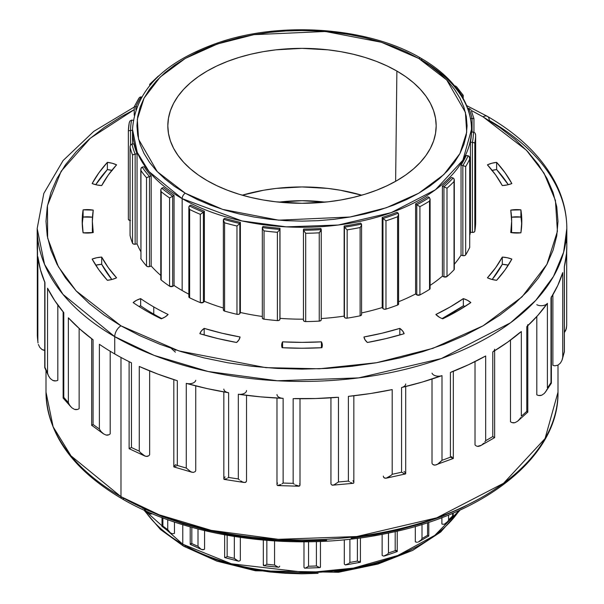 <?xml version="1.0" encoding="UTF-8"?>
<svg xmlns="http://www.w3.org/2000/svg" width="604" height="604" viewBox="0 0 604 604"><rect width="100%" height="100%" fill="white"/><g stroke="black" fill="none" stroke-linecap="round" stroke-linejoin="round"><path stroke-width="0.91" d="M37.539 237.833L37.32 335.635A264.824 152.895 0 0 0 37.848 341.419L37.848 256.73L40.438 269.754L44.945 282.604L44.945 367.292A264.824 152.895 0 0 0 47.542 372.894L47.542 288.199L54.76 300.626L63.797 312.653L63.797 397.341A264.824 152.895 0 0 0 68.358 402.513L68.358 317.817L79.902 329.112L93.069 339.788L93.069 424.476A264.824 152.895 0 0 0 99.388 428.983L99.388 344.295A264.824 152.895 0 0 0 114.737 353.952L114.737 336.654A8.826 5.096 -60 0 1 120.981 325.843L139.6 335.582L159.773 344.22L181.321 351.679L204.031 357.878L227.685 362.762L252.057 366.288L276.911 368.417L302 369.127L327.089 368.417L351.943 366.288L376.315 362.762L399.969 357.878L422.679 351.679L444.227 344.22L464.401 335.582L483.019 325.843L499.893 315.092L514.857 303.442L527.768 291L538.511 277.893L546.975 264.235L553.083 250.162L556.767 235.817L557.998 221.328L556.767 206.84L553.083 192.495L546.975 178.429L538.511 164.771L527.768 151.657L514.857 139.214L499.893 127.565L483.019 116.821L471.346 110.487L483.019 116.821A8.826 5.096 -60 0 1 487.436 116.383A8.826 5.096 120 0 0 483.019 116.821L526.462 150.26L544.038 173.182L555.423 200.43L557.409 231.355L546.907 264.363L522.007 296.896L483.019 325.843L432.887 348.349L376.534 362.725L319.357 368.787L265.798 367.647L178.905 350.924L120.981 325.843A8.826 5.096 120 0 0 114.737 336.654L154.201 355.409L208.123 371.505L277.462 380.777L358.64 377.893L441.365 358.549L510.523 322.793L535.733 300.422L553.453 276.511L563.63 252.208L566.824 228.538A264.824 152.895 180 0 1 403.344 369.791A264.824 152.895 180 0 1 114.737 336.654L114.737 353.952A264.824 152.895 0 0 0 131.468 362.815L131.468 447.504A264.824 152.895 0 0 0 139.275 451.15L139.275 366.462A264.824 152.895 0 0 0 177.319 380.724L177.319 465.42A264.824 152.895 0 0 0 186.266 468.047L186.266 383.359A264.824 152.895 0 0 0 228.622 392.743L228.622 477.432A264.824 152.895 0 0 0 238.323 478.934L238.323 394.246A264.824 152.895 0 0 0 283.125 398.346L283.125 483.034A264.824 152.895 0 0 0 293.159 483.336L293.159 398.648A264.824 152.895 0 0 0 338.459 397.273L338.459 481.969A264.824 152.895 0 0 0 348.38 481.056L348.38 396.367A264.824 152.895 0 0 0 392.2 389.588L392.2 474.283A264.824 152.895 0 0 0 401.577 472.2L401.577 387.511A264.824 152.895 0 0 0 442 375.62L442 460.308A264.824 152.895 0 0 0 450.418 457.152L450.418 372.464A264.824 152.895 0 0 0 485.676 355.983L485.676 440.671A264.824 152.895 0 0 0 492.773 436.571L492.773 351.883A264.824 152.895 0 0 0 521.327 331.528L521.327 416.216A264.824 152.895 0 0 0 526.794 411.354L526.794 326.666A264.824 152.895 0 0 0 547.39 303.329L547.39 388.017A264.824 152.895 0 0 0 550.991 382.604L550.991 297.915A264.824 152.895 0 0 0 562.732 272.615L562.732 357.304A264.824 152.895 0 0 0 564.302 351.573L564.302 266.885A264.824 152.895 0 0 0 566.824 245.836A264.824 152.895 0 0 0 566.68 240.732L566.544 241.645M140.657 298.625L140.657 305.828A209.656 121.042 0 0 0 153.756 314.125L153.756 306.923A209.656 121.042 180 0 1 140.657 298.625L136.466 300.324L133.152 302.581A219.803 126.9 0 0 0 146.576 311.068A219.803 126.9 0 0 0 161.276 318.814A219.803 126.9 180 0 1 146.576 311.068A219.803 126.9 180 0 1 133.152 302.581A20.317 11.733 180 0 1 140.657 298.625L140.657 305.828A20.317 11.733 0 0 0 138.935 306.424L140.657 305.828A209.656 121.042 180 0 0 153.756 314.125A209.656 121.042 0 0 0 161.88 318.58A209.656 121.042 180 0 1 153.756 314.125L153.756 306.923A209.656 121.042 180 0 1 140.657 298.625M442.724 318.814A20.317 11.733 180 0 1 439.47 317.289A20.317 11.733 0 0 0 442.724 318.814L457.424 311.068L470.848 302.581L467.534 300.324L463.344 298.625L450.244 306.923L435.877 314.48L439.47 317.289A20.317 11.733 180 0 1 435.877 314.48A209.656 121.042 180 0 0 463.344 298.625A20.317 11.733 180 0 1 470.848 302.581A219.803 126.9 180 0 1 442.724 318.814M418.723 58.437L446.741 80L465.412 112.352L466.696 132.291L459.923 153.575L443.864 174.556L418.723 193.22L386.401 207.731L350.063 217.002L278.655 220.173L222.627 209.392L185.277 193.22A4.417 2.552 120 0 0 182.151 198.625L241.925 220.928L286.296 226.862L338.248 225.02L391.196 212.638L435.454 189.754L462.928 160.136L471.49 129.43A169.49 97.856 180 0 1 366.862 219.833A169.49 97.856 180 0 1 182.151 198.625L182.151 290.524A169.49 97.856 0 0 0 188.848 294.186A169.49 97.856 0 0 1 182.151 290.524L182.151 198.625A169.49 97.856 180 0 1 132.51 129.43L137.229 152.367L149.06 171.604L182.151 198.625A4.417 2.552 -60 0 1 185.277 193.22L174.397 186.289L164.749 178.776L156.413 170.751L149.49 162.302L144.031 153.492L140.098 144.424L137.72 135.168L136.927 125.828L137.72 116.489L140.098 107.233L144.031 98.165L149.49 89.354L156.413 80.898L164.749 72.88L174.397 65.368L185.277 58.437L197.274 52.155L210.29 46.584L224.182 41.774L238.829 37.78L254.08 34.624L269.799 32.352L285.82 30.985L302 30.525L318.18 30.985L334.201 32.352L349.92 34.624L365.171 37.78L379.818 41.774L393.71 46.584L406.726 52.155L418.723 58.437L429.603 65.368L439.251 72.88L447.587 80.898L454.51 89.354L459.969 98.165L463.902 107.233L466.28 116.489L467.073 125.828L466.28 135.168L463.902 144.424L459.969 153.492L454.51 162.302L447.587 170.751L439.251 178.776L429.603 186.289L418.723 193.22L406.726 199.501L393.71 205.073L379.818 209.882L365.171 213.876L349.92 217.032L334.201 219.305L318.18 220.671L302 221.132L285.82 220.671L269.799 219.305L254.08 217.032L238.829 213.876L224.182 209.882L210.29 205.073L197.274 199.501L185.277 193.22L157.259 171.657L138.588 139.305L137.304 119.365L144.077 98.082L160.136 77.101L185.277 58.437L217.599 43.918L253.937 34.654L325.345 31.484L381.373 42.265L418.723 58.437A4.417 2.552 -60 0 1 420.935 58.218A4.417 2.552 120 0 0 418.723 58.437M459.38 510.335L434.782 535.393L397.802 555.506L353.423 568.107L307.904 572.683L231.415 563.804L182.778 544.234A4.417 2.552 120 0 0 183.692 546.25A4.417 2.552 -60 0 1 182.778 544.234A168.607 97.342 0 0 0 459.38 510.335M557.998 365.156L557.998 392.155L545.072 438.527L503.57 483.26L436.722 517.832L356.753 536.533L278.285 539.319L211.257 530.357L159.131 514.789L120.981 496.662A4.417 2.552 120 0 0 121.895 498.685A4.417 2.552 -60 0 1 120.981 496.662A255.998 147.799 0 0 0 399.969 528.704A255.998 147.799 0 0 0 557.998 392.155C559.183 455.227 487.05 513.559 387.617 533.241C297.281 552.517 189.588 538.602 121.895 498.685C72.593 469.557 47.293 434.049 46.002 392.155A255.998 147.799 0 0 0 120.981 496.662L120.981 357.44L120.981 496.662L70.993 455.846L53.129 426.794L46.002 392.155L46.002 370.614M456.586 86.795L457.062 87.437M455.273 85.957L455.982 86.274L455.273 85.957M475.642 223.465A173.68 100.272 0 0 1 474.82 231.294A2.205 1.276 0 0 1 472.411 232.434L474.027 232.147L474.82 231.294L474.82 142.997L472.411 142.34L472.411 232.434A8.917 5.149 0 0 1 470.441 232.193A8.917 5.149 0 0 0 472.411 232.434L472.396 142.333A8.917 5.149 180 0 1 470.441 142.091L470.441 232.193A169.49 97.856 0 0 1 469.784 235.167A169.49 97.856 0 0 0 470.441 232.193L470.441 142.091A169.49 97.856 0 0 0 471.482 132.178A8.917 5.149 180 0 1 473.468 132.072L474.993 132.948L475.642 135.175A173.68 100.272 180 0 1 474.82 142.997L474.82 231.294A173.68 100.272 0 0 0 475.642 223.465L475.642 135.175L475.642 223.465A2.205 1.276 0 0 0 475.642 223.442A2.205 1.276 0 0 0 475.642 223.412M468.16 155.741L469.55 157.002L469.716 159.086L469.127 156.3M454.306 180.037L454.306 269.195A2.205 1.276 0 0 1 454.034 269.814L454.034 181.517L454.034 269.814A173.68 100.272 0 0 1 447.005 276.519A2.205 1.276 0 0 1 443.955 276.881L447.005 276.519L447.005 188.229L443.955 186.787A171.476 99.003 0 0 0 453.151 177.984A8.917 5.149 0 0 0 451.309 177.538A169.49 97.856 180 0 1 442.407 186.047A8.917 5.149 0 0 0 443.94 186.779L443.955 276.881A8.917 5.149 0 0 1 442.407 276.141A8.917 5.149 0 0 0 443.955 276.881L443.94 186.779A8.917 5.149 180 0 1 442.407 186.047L442.407 276.141A169.49 97.856 0 0 1 430.101 285.405A169.49 97.856 0 0 0 442.407 276.141L442.407 186.047A169.49 97.856 0 0 0 451.309 177.538A8.917 5.149 180 0 1 453.151 177.984L454.117 178.958L454.034 181.517A173.68 100.272 180 0 1 447.005 188.229L447.005 276.519A173.68 100.272 0 0 0 454.034 269.814L454.072 268.629M396.934 212.298A8.917 5.149 180 0 1 397.07 212.374A8.917 5.149 180 0 1 398.21 213.182L398.225 213.189A8.917 5.149 0 0 0 397.07 212.374A8.917 5.149 0 0 0 396.934 212.298A169.49 97.856 180 0 1 382.204 217.44A169.49 97.856 0 0 0 396.934 212.298M419.916 206.659A173.68 100.272 0 0 0 429.519 201.117L430.101 199.033L430.101 288.546A2.205 1.276 0 0 1 429.519 289.407L429.519 201.117L429.519 289.407A173.68 100.272 0 0 1 419.916 294.948A2.205 1.276 0 0 1 416.805 294.88L419.916 294.948L419.916 206.659L416.805 204.786A171.476 99.003 0 0 0 429.384 197.508A8.917 5.149 0 0 0 427.775 196.821A169.49 97.856 180 0 1 415.605 203.85A8.917 5.149 0 0 0 416.79 204.779L416.805 294.88A8.917 5.149 0 0 1 415.605 293.944A8.917 5.149 0 0 0 416.805 294.88L416.79 204.779A8.917 5.149 180 0 1 415.605 203.85L415.605 293.944A169.49 97.856 0 0 1 398.587 301.743A169.49 97.856 0 0 0 415.605 293.944L415.605 203.85A169.49 97.856 0 0 0 427.775 196.821A8.917 5.149 180 0 1 429.384 197.508L430.101 199.192L429.519 201.117A173.68 100.272 180 0 1 419.916 206.659L419.916 294.948A173.68 100.272 0 0 0 429.519 289.407L430.101 288.516M278.92 202.144A108.139 62.431 180 0 1 325.08 202.144L302 200.702L278.92 202.144M361.736 195.198A131.974 76.195 0 0 0 242.264 195.198L263.691 190.222L276.255 188.403L302 186.938L327.745 188.403L340.309 190.222L361.736 195.198M396.881 71.053L395.635 181.313L396.881 71.053L387.119 65.942L376.549 61.419L365.254 57.508L353.348 54.254L340.95 51.695L328.176 49.853L302 48.358L275.824 49.853L263.05 51.695L250.652 54.254L238.746 57.508L227.451 61.419L216.881 65.942L207.119 71.053L198.278 76.685L190.434 82.786L183.669 89.309L178.037 96.179L173.597 103.337L170.396 110.713L168.471 118.233L167.821 125.828L168.471 133.424L170.396 140.943L173.597 148.312L178.037 155.47L183.669 162.348L190.434 168.863L198.278 174.971L207.119 180.604A134.179 77.471 180 0 1 167.829 126.546A134.179 77.471 180 0 1 250.079 54.398A134.179 77.471 180 0 1 396.881 71.053A134.179 77.471 180 0 1 436.171 126.546A134.179 77.471 180 0 1 352.774 197.538A134.179 77.471 180 0 1 207.119 180.604L216.881 185.707L227.451 190.237L238.746 194.148L250.652 197.395L263.05 199.962L275.824 201.804L302 203.299L328.176 201.804L340.95 199.962L353.348 197.395L365.254 194.148L376.549 190.237L387.119 185.707L396.881 180.604L405.722 174.971L413.566 168.863L420.331 162.348L425.963 155.47L430.403 148.312L433.604 140.943L435.529 133.424L436.179 125.828L435.529 118.233L433.604 110.713L430.403 103.337L425.963 96.179L420.331 89.309L413.566 82.786L405.722 76.685L396.881 71.053M566.152 242.355L566.152 239.433L566.152 242.355M489.263 120.422A264.824 152.895 180 0 1 566.824 228.538C566.786 213.001 563.064 197.893 555.657 183.216C542.233 157.214 519.493 134.934 487.436 116.383A8.826 5.096 -60 0 1 489.263 120.422M182.778 524.68L182.778 544.234L182.778 524.68M201.804 549.58L200.943 549.164L202.672 549.791L204.22 549.406A4.417 2.552 0 0 0 204.567 549.081L204.567 530.606L204.567 549.081A4.417 2.552 180 0 1 204.22 549.406L201.804 549.58L190.215 544.347L190.207 526.862M238.942 561.176L240.128 560.595A4.417 2.552 0 0 0 240.332 560.233L240.332 537.432L240.332 560.233A4.417 2.552 180 0 1 240.128 560.595L238.942 561.176L237.38 560.784L234.322 558.375L234.322 536.518L234.322 558.375A173.68 100.272 180 0 1 227.157 556.518A173.68 100.272 0 0 0 234.322 558.375L238.18 561.071M344.303 563.864L344.303 539.772L344.303 563.864A4.417 2.552 0 0 0 344.431 564.242A4.417 2.552 180 0 1 344.303 563.864M382.136 555.28L382.136 534.336L382.136 555.28A4.417 2.552 0 0 0 382.415 555.627A4.417 2.552 180 0 1 382.136 555.28M415.31 541.72L415.31 526.431L415.31 541.72A4.417 2.552 0 0 0 415.726 542.022A4.417 2.552 180 0 1 415.31 541.72M441.894 523.97L441.894 517.605L441.894 523.97A4.417 2.552 0 0 0 442.422 524.204A4.417 2.552 180 0 1 441.894 523.97M461.048 165.051A169.49 97.856 0 0 0 466.167 155.56A8.917 5.149 180 0 1 468.138 155.734A8.917 5.149 0 0 0 466.167 155.56A169.49 97.856 180 0 1 461.048 165.051L461.048 255.145L461.048 165.051A8.917 5.149 0 0 0 462.838 165.556A8.917 5.149 180 0 1 461.048 165.051M465.306 166.364L462.86 165.556L465.669 166.583L465.669 254.88A173.68 100.272 0 0 0 469.708 247.398L469.708 159.101A173.68 100.272 180 0 1 465.669 166.583L465.669 254.88A2.205 1.276 0 0 1 462.86 255.658L462.838 165.556L462.86 255.658A8.917 5.149 0 0 1 461.048 255.145A169.49 97.856 0 0 1 454.306 264.258A169.49 97.856 0 0 0 461.048 255.145A8.917 5.149 0 0 0 462.86 255.658L464.544 255.605L465.669 254.88A173.68 100.272 0 0 0 469.708 247.398L469.784 158.308M397.606 216.738L398.512 214.82L398.225 213.189A171.476 99.003 180 0 1 382.966 218.505A171.476 99.003 0 0 0 398.21 213.182L398.497 214.896L397.591 216.753A173.68 100.272 0 0 1 385.971 220.807L382.981 218.512A8.917 5.149 180 0 1 382.204 217.44A8.917 5.149 0 0 0 382.966 218.505L385.964 220.8L385.971 309.105A173.68 100.272 0 0 0 397.591 305.05L397.591 216.753A173.68 100.272 180 0 1 385.971 220.807L385.971 309.105A2.205 1.276 0 0 1 382.981 308.606L382.966 218.505L382.981 308.606A8.917 5.149 0 0 1 382.204 307.534A169.49 97.856 0 0 1 361.577 312.94A169.49 97.856 0 0 0 382.204 307.534L382.204 217.44L382.204 307.534A8.917 5.149 0 0 0 382.981 308.606L384.303 309.21L385.971 309.105A173.68 100.272 0 0 0 397.591 305.05L398.549 303.752M361.577 224.635L361.577 314.624A2.205 1.276 0 0 1 360.112 315.824L360.112 227.527L360.112 315.824A173.68 100.272 0 0 1 347.149 318.157A2.205 1.276 0 0 1 344.446 317.259L345.48 318.029L347.149 318.157L347.149 229.86L344.446 227.164L344.446 317.259A8.917 5.149 0 0 1 344.144 316.111A8.917 5.149 0 0 0 344.446 317.259L344.446 227.157A8.917 5.149 180 0 1 344.144 226.017L344.144 316.111A169.49 97.856 0 0 1 321.245 318.55A169.49 97.856 0 0 0 344.144 316.111L344.144 226.017A169.49 97.856 0 0 0 360.573 223.057A8.917 5.149 180 0 1 361.449 224.092L361.283 225.813L360.112 227.527A173.68 100.272 180 0 1 347.149 229.86L347.149 318.157A173.68 100.272 0 0 0 360.112 315.824L361.366 315.175L361.456 314.201M321.245 229.754L321.245 319.841A2.205 1.276 0 0 1 319.252 321.109L319.252 232.812L319.252 321.109A173.68 100.272 0 0 1 305.7 321.585A2.205 1.276 0 0 1 303.45 320.339L304.129 321.23L305.7 321.585L305.7 233.287L303.45 230.245A171.476 99.003 0 0 0 321.23 229.611A8.917 5.149 0 0 0 320.815 228.486A169.49 97.856 180 0 1 303.631 229.082A8.917 5.149 0 0 0 303.45 230.23L303.45 320.339A8.917 5.149 0 0 1 303.45 320.211A8.917 5.149 0 0 1 303.45 320.09A8.917 5.149 0 0 0 303.45 320.339L303.45 230.23A8.917 5.149 180 0 1 303.45 230.116A8.917 5.149 180 0 1 303.631 229.082A169.49 97.856 0 0 0 320.815 228.486A8.917 5.149 180 0 1 321.23 229.611L319.252 232.812A173.68 100.272 180 0 1 305.7 233.287L305.7 321.585A173.68 100.272 0 0 0 319.252 321.109L320.739 320.649L321.23 319.72L321.23 229.905M279.984 318.353A169.49 97.856 0 0 0 303.45 319.176A169.49 97.856 0 0 1 279.984 318.353M262.317 227.889L262.317 317.938A2.205 1.276 0 0 1 262.37 317.659L262.657 318.618L264.039 319.176A173.68 100.272 0 0 0 277.395 320.596L277.395 232.298A173.68 100.272 180 0 1 264.039 230.887L262.763 229.256L262.37 227.565A171.476 99.003 0 0 0 279.894 229.407L279.894 229.422A8.917 5.149 0 0 0 279.954 228.259A169.49 97.856 180 0 1 263.019 226.462A8.917 5.149 0 0 0 262.37 227.557L262.37 227.557A8.917 5.149 180 0 1 263.019 226.462A169.49 97.856 0 0 0 279.954 228.259A8.917 5.149 180 0 1 279.984 228.674A8.917 5.149 180 0 1 279.894 229.407L279.894 319.516A8.917 5.149 0 0 0 279.954 318.353M240.377 312.487A169.49 97.856 0 0 0 262.317 316.466A169.49 97.856 0 0 1 240.377 312.487L240.377 222.393L240.377 312.487A8.917 5.149 0 0 1 239.833 313.604A8.917 5.149 0 0 0 240.377 312.487M224.68 218.308A169.49 97.856 0 0 0 240.377 222.393A8.917 5.149 180 0 1 239.841 223.503L239.833 313.604L239.833 223.51A8.917 5.149 0 0 0 240.377 222.393A169.49 97.856 180 0 1 224.68 218.308A8.917 5.149 0 0 0 223.601 219.282A8.917 5.149 180 0 1 224.68 218.308M204.386 301.321A169.49 97.856 0 0 0 223.359 308.01A169.49 97.856 0 0 1 204.386 301.321L204.386 211.226L204.386 301.321A8.917 5.149 0 0 1 203.389 302.34A8.917 5.149 0 0 0 204.386 301.321M190.834 205.096A169.49 97.856 0 0 0 204.386 211.226A8.917 5.149 180 0 1 203.405 212.231L203.389 302.34L203.389 212.238A8.917 5.149 0 0 0 204.386 211.226A169.49 97.856 180 0 1 190.834 205.096A8.917 5.149 0 0 0 189.377 205.888A8.917 5.149 180 0 1 190.834 205.096M421.849 60.241A169.49 97.856 180 0 1 471.49 129.43C471.467 119.63 469.112 110.079 464.423 100.785C455.914 84.281 441.418 70.087 420.935 58.218A4.417 2.552 -60 0 1 421.849 60.241M149.649 370.894L149.649 454.706A6.621 3.82 180 0 1 148.614 455.854A6.621 3.82 0 0 0 149.649 454.706L149.649 370.894M195.749 385.888L195.749 470.403A6.621 3.82 180 0 1 195.152 471.641A6.621 3.82 0 0 0 195.749 470.403L195.749 385.888M432.019 463.253L432.019 379.04L432.019 463.253A6.621 3.82 0 0 0 432.834 464.453A6.621 3.82 180 0 1 432.019 463.253M475.023 444.861L475.023 361.585L475.023 444.861A6.621 3.82 0 0 0 476.254 445.941A6.621 3.82 180 0 1 475.023 444.861M510.471 421.713L510.471 340.127L510.471 421.713A6.621 3.82 0 0 0 512.064 422.619A6.621 3.82 180 0 1 510.471 421.713M536.805 394.812L536.805 316.541L536.805 394.812A6.621 3.82 0 0 0 538.692 395.507A6.621 3.82 180 0 1 536.805 394.812M552.879 365.344L552.879 294.797L552.879 365.344A6.621 3.82 0 0 0 554.97 365.798A6.621 3.82 180 0 1 552.879 365.344M57.818 305.02L57.818 380.324A6.621 3.82 180 0 1 55.817 380.897A6.621 3.82 0 0 0 57.818 380.324L57.818 305.02M79.139 328.433L79.139 408.659A6.621 3.82 180 0 1 77.395 409.467A6.621 3.82 0 0 0 79.139 408.659L79.139 328.433M110.2 351.264L110.2 433.823A6.621 3.82 180 0 1 108.78 434.82A6.621 3.82 0 0 0 110.2 433.823L110.2 351.264M405.707 383.97A6.621 3.82 180 0 1 401.577 387.511L422.226 382.068L440.558 376.005M451.528 371.921L468.659 364.657L485.676 355.983L485.676 440.671L484.801 441.992L485.676 440.671A264.824 152.895 180 0 0 492.773 436.571L493.642 437.13M330.932 397.817L330.932 483.585A6.621 3.82 0 0 0 330.984 484.061L332.049 485.14L333.974 484.884L338.459 481.969A264.824 152.895 180 0 0 348.38 481.056L349.474 481.796L348.38 481.056L348.38 396.367L370.539 393.521L392.2 389.588L392.2 474.283L391.105 475.356L392.2 474.283A264.824 152.895 180 0 0 401.577 472.2L404.967 473.898L405.692 473.755L405.624 473.302L405.45 473.936L404.31 473.679L401.577 472.2L401.577 387.511M294.737 398.565L315.862 398.519L336.873 397.289M246.53 390.539A6.621 3.82 180 0 1 238.323 394.246L260.573 396.851L283.125 398.346A6.621 3.82 180 0 1 276.979 394.533M195.749 380.301A6.621 3.82 180 0 1 186.266 383.359L207.097 388.576L228.622 392.743A6.621 3.82 180 0 1 223.835 389.074M129.113 448.666L131.468 447.504A264.824 152.895 180 0 0 139.275 451.15L140.219 452.419L139.275 451.15L139.275 366.462L157.765 374.065L177.319 380.724L177.319 465.42L176.368 465.971L177.319 465.42A264.824 152.895 180 0 0 186.266 468.047L190.834 471.792L193.25 472.449L195.152 471.641L193.25 472.449L190.834 471.792L186.266 468.047L186.266 383.359M92.352 425.276L91.68 425.435L93.069 424.476A264.824 152.895 180 0 0 99.388 428.983L100.188 430.35L99.388 428.983L99.388 344.295A264.824 152.895 0 0 0 114.737 353.952A264.824 152.895 0 0 0 131.468 362.815L131.468 447.504L129.196 448.681M134.216 107.074L93.786 131.37L63.118 160.528L43.813 193.431L37.176 228.538L44.553 264.371L63.027 294.427L114.737 336.654A264.824 152.895 180 0 1 37.176 228.538L37.176 245.836A264.824 152.895 0 0 0 37.32 250.939L37.456 250.026M551.384 383.117L551.384 296.609A6.621 3.82 180 0 1 550.991 297.915L557.802 285.405L562.732 272.615L562.732 357.304L561.962 360.339L560.414 363.072L558.02 365.141L554.97 365.798L558.02 365.141L560.414 363.072L561.962 360.339L562.732 357.304A264.824 152.895 180 0 0 564.302 351.573L564.302 266.885L566.461 253.839L566.824 245.707M527.798 324.642A6.621 3.82 180 0 1 526.794 326.666L537.96 315.25L547.39 303.329A6.621 3.82 180 0 1 536.805 304.718M494.631 349.233A6.621 3.82 180 0 1 492.773 351.883L507.805 342.053L520.286 332.215M120.981 325.843L104.107 315.092L89.143 303.442L76.232 291L65.489 277.893L57.025 264.235L50.917 250.162L47.233 235.817L46.002 221.328L47.233 206.84L50.917 192.495L57.025 178.429L65.489 164.771L76.232 151.657L89.143 139.214L104.107 127.565L120.981 116.821L134.216 109.702L90.396 138.142L61.14 171.257L47.459 205.564L47.648 238.059L58.407 266.787L76.157 290.917L120.981 325.843M128.365 130.743A173.68 100.272 0 0 1 129.18 123.073L129.883 121.064L131.589 120.128A171.476 99.003 180 0 0 130.532 130.396L130.509 144.99L130.509 130.396L128.358 130.894A173.68 100.272 180 0 1 129.18 123.073L129.837 121.132L131.589 120.128A8.917 5.149 180 0 1 133.212 120.309A8.917 5.149 0 0 0 131.604 120.128L131.604 120.128A171.476 99.003 0 0 0 130.532 130.396A8.917 5.149 0 0 0 132.51 130.29A8.917 5.149 180 0 1 130.532 130.396L128.358 130.894L128.358 219.222A2.205 1.276 0 0 1 128.358 219.192L128.358 130.894L128.358 219.192L128.969 220.098L130.509 220.49M130.117 235.039L130.071 235.537A173.68 100.272 0 0 0 132.518 243.246L133.484 244.039L135.145 244.212A8.917 5.149 0 0 0 137.055 243.835A169.49 97.856 0 0 0 140.792 251.543A169.49 97.856 0 0 1 137.055 243.835L137.055 153.741L137.055 243.835A8.917 5.149 0 0 1 135.145 244.212L135.145 154.118L135.145 244.212A2.205 1.276 0 0 1 132.518 243.246L132.518 154.949A173.68 100.272 180 0 1 130.071 147.24L130.071 235.537A173.68 100.272 0 0 0 132.518 243.246L132.518 154.949L135.168 154.111L132.789 154.76M140.792 258.399A2.205 1.276 0 0 0 140.958 258.882L140.792 169.437L140.958 258.882A173.68 100.272 0 0 0 146.523 266.024L147.799 266.666L149.482 266.598A8.917 5.149 0 0 0 151.174 265.971A169.49 97.856 0 0 0 160.785 275.439A169.49 97.856 0 0 1 151.174 265.971L151.174 175.87L151.174 265.971A8.917 5.149 0 0 1 149.482 266.598L149.482 176.504L149.482 266.598A2.205 1.276 0 0 1 146.523 266.024L146.523 177.735A173.68 100.272 180 0 1 140.958 170.585L140.958 258.882A173.68 100.272 0 0 0 146.523 266.024L146.523 177.735L149.498 176.496L146.953 177.493M161.109 278.625L161.2 280.037A173.68 100.272 0 0 0 169.573 286.205L172.676 286.356A8.917 5.149 0 0 0 174.058 285.511A169.49 97.856 0 0 0 182.151 290.524A169.49 97.856 0 0 1 174.058 285.511L174.058 195.417L174.058 285.511A8.917 5.149 0 0 1 172.676 286.356L172.676 196.262L172.676 286.356A2.205 1.276 0 0 1 169.573 286.205L169.573 197.916A173.68 100.272 180 0 1 161.2 191.747L161.2 280.037A173.68 100.272 0 0 0 169.573 286.205L169.573 197.916L172.676 196.262L169.573 197.916A173.68 100.272 0 0 1 161.2 191.747L160.785 189.747L161.706 188.161A8.917 5.149 180 0 1 163.442 187.595A169.49 97.856 0 0 0 174.058 195.417A8.917 5.149 180 0 1 172.691 196.255L172.691 196.255A8.917 5.149 0 0 0 174.058 195.417A169.49 97.856 180 0 1 163.442 187.595A8.917 5.149 0 0 0 161.706 188.161A171.476 99.003 0 0 0 172.691 196.255A171.476 99.003 180 0 1 161.706 188.161L160.792 189.671L161.192 191.725L161.2 280.037A2.205 1.276 0 0 1 160.785 279.29L160.785 189.747M188.856 296.919L189.626 297.787A173.68 100.272 0 0 0 200.309 302.619L203.389 302.34A2.205 1.276 0 0 1 200.309 302.619L200.309 214.329A173.68 100.272 180 0 1 189.626 209.49L189.626 297.787A173.68 100.272 0 0 0 200.309 302.619L200.309 214.329L203.389 212.238L200.324 214.322M223.586 309.384L223.472 310.358L224.582 311.09A173.68 100.272 0 0 0 236.964 314.307L238.648 314.299L239.833 313.604A2.205 1.276 0 0 1 236.964 314.307L236.964 226.017A173.68 100.272 180 0 1 224.582 222.801L224.582 311.09A173.68 100.272 0 0 0 236.964 314.307L236.964 226.017L239.841 223.503A171.476 99.003 180 0 1 223.601 219.282L223.601 219.282A171.476 99.003 0 0 0 239.841 223.503L236.979 226.009M262.317 317.938A2.205 1.276 0 0 0 264.039 319.176L264.039 230.887L264.039 319.176A173.68 100.272 0 0 0 277.395 320.596L279.025 320.354L279.894 319.516A8.917 5.149 0 0 0 279.984 318.769L279.984 228.674M363.94 336.972L365.065 339.856L367.398 342.483L386.115 338.572L404.144 333.702L402.574 330.886L399.825 328.387L382.234 333.159L363.94 336.972A20.317 11.733 180 0 0 367.398 342.483A219.803 126.9 180 0 0 404.144 333.702A20.317 11.733 180 0 0 399.825 328.387A209.656 121.042 180 0 1 363.94 336.972M487.428 277.81L491.754 279.395L496.631 280.301L505.072 269.897L511.852 259.086L507.292 257.742L502.294 257.093L495.695 267.647L487.428 277.81A20.317 11.733 180 0 0 496.631 280.301A219.803 126.9 180 0 0 511.852 259.086A20.317 11.733 180 0 0 502.294 257.093A209.656 121.042 180 0 1 487.428 277.81M510.75 232.54L520.905 232.812L521.803 221.328L520.905 209.852L510.75 210.117L511.656 221.328L510.75 232.54A20.317 11.733 180 0 0 520.905 232.812A219.803 126.9 180 0 0 521.803 221.328L521.803 221.328A219.803 126.9 180 0 0 520.905 209.852L520.905 217.055A20.317 11.733 0 0 0 511.535 217.198L520.905 217.055L520.905 209.852A20.317 11.733 180 0 0 510.75 210.117A209.656 121.042 180 0 1 511.656 221.328A209.656 121.042 180 0 1 510.75 232.54M491.754 170.471L496.631 169.565L508.274 184.696A219.803 126.9 0 0 0 496.631 169.565L496.631 162.355A20.317 11.733 180 0 0 487.428 164.847A209.656 121.042 180 0 1 502.294 185.564L507.292 184.922L511.852 183.571L505.072 172.767L496.631 162.355L491.754 163.269L487.428 164.847L495.695 175.009L502.294 185.564A20.317 11.733 180 0 0 511.852 183.571A219.803 126.9 180 0 0 496.631 162.355L496.631 169.565A20.317 11.733 0 0 0 492.162 170.366M116.572 164.847L112.246 163.269L107.369 162.355L98.928 172.767L92.148 183.571L96.708 184.922L101.706 185.564L108.305 175.009L116.572 164.847A20.317 11.733 180 0 0 107.369 162.355L107.369 169.565A219.803 126.9 0 0 0 95.726 184.696L107.369 169.565L107.369 162.355A219.803 126.9 180 0 0 92.148 183.571A20.317 11.733 180 0 0 101.706 185.564A209.656 121.042 180 0 1 116.572 164.847M83.095 217.055L92.465 217.198A20.317 11.733 0 0 0 83.095 217.055L83.095 209.852A219.803 126.9 180 0 0 82.197 221.328L82.197 221.328A219.803 126.9 180 0 0 83.095 232.812A20.317 11.733 180 0 0 93.25 232.54A209.656 121.042 180 0 1 92.344 221.328A209.656 121.042 180 0 1 93.25 210.117L83.095 209.852L82.197 221.328L83.095 232.812L93.25 232.54L92.344 221.328L93.25 210.117A20.317 11.733 180 0 0 83.095 209.852L83.095 217.055A219.803 126.9 0 0 0 82.28 224.937M101.706 257.093L96.708 257.742L92.148 259.086L98.928 269.897L107.369 280.301L112.246 279.395L116.572 277.81L108.305 267.647L101.706 257.093L101.706 264.303A20.317 11.733 0 0 0 95.726 265.171L101.706 264.303A209.656 121.042 0 0 0 111.838 279.501L101.706 264.303L101.706 257.093A20.317 11.733 180 0 0 92.148 259.086A219.803 126.9 180 0 0 107.369 280.301A20.317 11.733 180 0 0 116.572 277.81A209.656 121.042 180 0 1 101.706 257.093M161.276 318.814L165.171 316.896L168.123 314.48A209.656 121.042 180 0 1 153.756 306.923A209.656 121.042 180 0 0 168.123 314.48A20.317 11.733 180 0 1 161.276 318.814M204.175 328.387L201.426 330.886L199.856 333.702L217.885 338.572L236.602 342.483L238.935 339.856L240.06 336.972L221.766 333.159L204.175 328.387L204.175 334.971L204.175 328.387A20.317 11.733 180 0 0 199.856 333.702A219.803 126.9 180 0 0 236.602 342.483A20.317 11.733 180 0 0 240.06 336.972A209.656 121.042 180 0 1 204.175 328.387M281.683 345.299A20.317 11.733 180 0 0 282.113 347.715A219.803 126.9 180 0 0 321.887 347.715A20.317 11.733 180 0 0 322.317 345.299A20.317 11.733 180 0 0 321.419 341.849L321.419 347.738L321.419 341.849A209.656 121.042 180 0 1 282.581 341.849L281.698 344.763L282.113 347.715L302 348.236L321.887 347.715L322.302 344.763L321.419 341.849L302 342.37L282.581 341.849L282.581 347.738L282.581 341.849A20.317 11.733 180 0 0 281.683 345.299L281.683 345.36M144.107 166.81A169.49 97.856 0 0 0 151.174 175.87A8.917 5.149 180 0 1 149.498 176.496A8.917 5.149 0 0 0 151.174 175.87A169.49 97.856 180 0 1 144.107 166.81A8.917 5.149 0 0 0 142.189 167.119A8.917 5.149 180 0 1 144.107 166.81M133.952 143.963A169.49 97.856 0 0 0 137.055 153.741A8.917 5.149 180 0 1 135.168 154.111A8.917 5.149 0 0 0 137.055 153.741A169.49 97.856 180 0 1 133.952 143.963A8.917 5.149 0 0 0 131.959 143.994A8.917 5.149 180 0 1 133.952 143.963M151.778 513.468L151.778 513.838A4.417 2.552 180 0 1 151.211 514.034L148.297 513.445L146.04 510.969L149.226 513.913L151.211 514.034A4.417 2.552 0 0 0 151.778 513.838L151.778 513.468M174.465 522.015L174.465 533.309A4.417 2.552 180 0 1 173.997 533.574L172.178 533.725L170.381 532.856L167.738 529.64L167.738 519.682L167.738 529.64A173.68 100.272 180 0 1 162.891 526.069A173.68 100.272 0 0 0 167.738 529.64L170.381 532.856L172.178 533.725L173.997 533.574A4.417 2.552 0 0 0 174.465 533.309L174.465 522.015M144.62 510.335A168.607 97.342 0 0 0 182.778 544.234L144.62 510.335M197.84 552.283L210.781 557.824L224.597 562.603L239.169 566.582L254.337 569.715L269.965 571.98L285.903 573.347L302 573.8L318.097 573.347M334.035 571.98L349.663 569.715L364.831 566.582L379.403 562.603L393.219 557.824L406.16 552.283L418.104 546.039M142.393 508.039L162.227 516.526L183.405 523.857L205.722 529.95L228.969 534.751L252.917 538.217L277.342 540.308L302 541.01L326.658 540.308M351.083 538.217L375.031 534.751L398.278 529.95L420.595 523.857L441.773 516.526L461.607 508.039L479.901 498.466M63.352 398.187L63.797 397.341A264.824 152.895 180 0 0 68.358 402.513L68.977 403.97L68.358 402.513L68.358 317.817A264.824 152.895 0 0 0 93.069 339.788L93.069 424.476L92.004 425.125M37.32 250.939L37.32 335.635A264.824 152.895 180 0 0 37.848 341.419L37.848 256.73A264.824 152.895 0 0 0 44.945 282.604L44.945 367.292A264.824 152.895 180 0 0 47.542 372.894L47.95 374.412L47.542 372.894L47.542 288.199A264.824 152.895 0 0 0 63.797 312.653L63.797 397.341L63.171 397.893M174.337 349.444L175.387 350.358M175.387 352.162L171.279 348.41M422 524.438L422 538.519A173.68 100.272 0 0 0 427.556 535.31L427.556 522.671L427.556 535.31A173.68 100.272 180 0 1 422 538.519L422 524.438M421.418 539.402L422 538.519L421.418 539.402M419.191 541.546L420.746 540.21L418.323 542.014M415.726 542.022L417.417 542.286L415.726 542.022M418.723 541.818L428.78 536.02L427.556 535.31L428.538 535.907M448.561 514.978L448.561 519.833A173.68 100.272 0 0 0 452.63 515.952L452.63 513.294L452.63 515.952A173.68 100.272 180 0 1 448.561 519.833L448.561 514.978M162.891 517.9L162.891 526.069L162.891 517.9M191.823 527.315L191.823 543.547A173.68 100.272 0 0 0 198.006 546.341L198.006 528.976L198.006 546.341A173.68 100.272 180 0 1 191.823 543.547L191.823 527.315M190.328 544.204L191.249 543.54A4.417 2.552 180 0 1 191.71 543.268M227.157 535.31L227.157 556.518L227.157 535.31M266.84 540.406L266.84 564.227A173.68 100.272 0 0 0 274.563 565.05L274.563 540.957L274.563 565.05A173.68 100.272 180 0 1 266.84 564.227L266.84 540.406M278.874 567.216L279.629 566.507A4.417 2.552 0 0 0 279.675 566.137A4.417 2.552 180 0 1 279.629 566.507L278.874 567.216L277.568 567.028L274.563 565.05L278.263 567.209M263.321 565.291L263.419 564.785A4.417 2.552 180 0 1 263.608 564.423M308.561 541.765L308.561 566.235A173.68 100.272 0 0 0 316.405 565.963L316.405 541.584L316.405 565.963A173.68 100.272 180 0 1 308.561 566.235L308.561 541.765M320.316 566.401A4.417 2.552 180 0 1 320.43 566.779L320.158 567.564L319.176 567.534L316.405 565.963L319.727 567.632M303.986 567.352A4.417 2.552 180 0 1 304.016 566.975A4.417 2.552 0 0 0 303.986 567.292A4.417 2.552 0 0 0 303.986 567.352L304.507 568.107L305.654 568.002L308.561 566.235L305.654 568.002L304.507 568.107L303.986 567.352M349.905 539.183L349.905 562.415A173.68 100.272 0 0 0 357.409 561.063L357.409 538.285L357.409 561.063A173.68 100.272 180 0 1 349.905 562.415L349.905 539.183M359.901 561.056A4.417 2.552 180 0 1 360.165 561.41L360.377 562.196L359.788 562.279L357.409 561.063L360.158 562.316M388.47 533.068L388.47 552.992A173.68 100.272 0 0 0 395.19 550.652L395.19 531.596L395.19 550.652A173.68 100.272 180 0 1 388.47 552.992L388.47 533.068M396.111 550.403A4.417 2.552 180 0 1 396.518 550.705M448.108 520.784L447.541 521.682L448.108 520.784M446.13 523.223L447.541 521.682L444.34 524.219L446.296 523.087L453.196 516.503L452.63 515.952L453.098 516.292M442.422 524.204L444.34 524.219L442.422 524.204M144.182 508.878L146.757 512.026M162.491 526.311L162.891 526.069L162.491 526.311M162.212 526.492L170.381 532.856M191.279 543.849L191.823 543.547L191.279 543.849M190.275 544.34L190.834 544.091L190.275 544.34M200.943 549.164L198.006 546.341L200.943 549.164M226.508 556.903L227.157 556.518L226.508 556.903M225.02 557.567L225.919 557.213L225.02 557.567M224.748 557.583L224.748 557.16M266.115 564.71L266.84 564.227L266.115 564.71M264.242 565.616L265.428 565.11L264.242 565.616M263.419 564.785L263.774 565.684M305.028 568.145L304.507 568.107M320.158 567.564L320.43 566.779L320.158 567.564M349.165 563.102L349.905 562.415L349.165 563.102M346.855 564.604L348.402 563.713L345.405 564.891L346.855 564.604M344.431 564.242L345.405 564.891L344.431 564.242M346.1 564.846L345.405 564.891M387.783 553.785L388.47 552.992L387.783 553.785M385.45 555.612L387.043 554.495L383.789 556.118L385.45 555.612M382.415 555.627L383.789 556.118L382.415 555.627M396.979 551.15L397.213 551.565L384.612 555.959M397.047 551.565L395.19 550.652L397.206 551.429M430.101 199.192L429.384 197.508A171.476 99.003 180 0 1 416.79 204.779L419.908 206.651M462.838 165.556A171.476 99.003 0 0 0 468.138 155.734A171.476 99.003 180 0 1 462.838 165.556L462.86 165.556M470.441 142.091A8.917 5.149 0 0 0 472.396 142.333A171.476 99.003 0 0 0 473.468 132.072A8.917 5.149 0 0 0 471.482 132.178A169.49 97.856 180 0 1 470.441 142.091M468.832 108.358L468.832 108.358A8.917 5.149 0 0 0 467.768 108.531A8.917 5.149 180 0 1 468.832 108.358A171.476 99.003 180 0 1 472.041 118.467A8.917 5.149 180 0 1 470.486 118.52A8.917 5.149 0 0 0 472.041 118.467A171.476 99.003 0 0 0 468.832 108.358M472.064 118.467L472.064 132.117L472.064 118.467L473.914 118.663L472.064 118.467M473.929 118.829L473.929 132.14M461.811 95.349A8.917 5.149 180 0 1 461.441 95.424A8.917 5.149 0 0 0 461.811 95.349A171.476 99.003 0 0 0 456.979 88.864A171.476 99.003 180 0 1 461.811 95.349L461.811 95.349M461.834 96.074L461.834 95.341L461.834 96.074M463.041 95.485L463.041 98.18M149.966 85.149L149.966 84.552M140.068 97.07L141.14 96.904A8.917 5.149 180 0 1 141.615 97.01A8.917 5.149 0 0 0 141.162 96.912L141.162 96.912A171.476 99.003 0 0 0 135.862 106.727A8.917 5.149 0 0 0 136.859 106.848A8.917 5.149 180 0 1 135.862 106.727L135.84 109.641L135.84 106.727L134.224 106.802L134.292 114.934M131.936 144.001L131.959 143.994A171.476 99.003 0 0 0 135.168 154.111A171.476 99.003 180 0 1 131.959 143.994L130.419 145.156L130.071 147.225L130.381 145.232L131.936 144.001M140.8 169.565L141.344 167.655L142.189 167.119A171.476 99.003 0 0 0 149.498 176.496A171.476 99.003 180 0 1 142.189 167.119L140.928 168.478L140.951 170.562M189.369 205.896L189.377 205.888A171.476 99.003 0 0 0 203.405 212.231L203.405 212.231A171.476 99.003 180 0 1 189.377 205.888L188.871 207.497L189.618 209.475L188.878 207.572L189.369 205.896M344.144 226.017A8.917 5.149 0 0 0 344.446 227.157A171.476 99.003 0 0 0 361.449 224.092A8.917 5.149 0 0 0 360.573 223.057A169.49 97.856 180 0 1 344.144 226.017M454.299 179.796L454.253 180.664L454.117 178.958L453.151 177.984A171.476 99.003 180 0 1 443.94 186.779L446.515 187.95M447.005 188.229A173.68 100.272 0 0 0 454.034 181.517L454.253 180.664M465.669 166.583A173.68 100.272 0 0 0 469.708 159.101L469.708 247.398A2.205 1.276 0 0 0 469.784 247.066M475.612 134.586L474.993 132.948L473.468 132.072A171.476 99.003 180 0 1 472.396 142.333L474.631 142.823M474.82 142.997A173.68 100.272 0 0 0 475.642 135.175M473.951 118.731L471.482 111.121M470.894 109.535L468.855 108.35M462.656 95.198L461.834 95.341L462.656 95.198M156.995 77.848L157.501 76.934M150.826 84.485L150.358 84.349M158.973 75.719L158.18 76.195M138.331 99.486L138.694 98.505M134.216 106.802L135.862 106.727A171.476 99.003 180 0 1 141.162 96.912L140.015 97.101L138.829 98.271M128.358 219.222A2.205 1.276 0 0 0 130.049 220.46M130.071 235.175A2.205 1.276 0 0 0 130.049 235.356A2.205 1.276 0 0 0 130.071 235.537L130.094 146.213M130.071 147.24A173.68 100.272 0 0 0 132.518 154.949M140.958 170.585A173.68 100.272 0 0 0 146.523 177.735M188.878 207.572L188.909 206.613M188.848 207.149L188.848 296.813A2.205 1.276 0 0 0 189.626 297.787L189.626 209.49A173.68 100.272 0 0 0 200.309 214.329M223.359 220.052L223.586 219.29L223.518 220.936L224.567 222.785L223.359 220.052L223.359 309.95A2.205 1.276 0 0 0 224.582 311.09L224.582 222.801A173.68 100.272 0 0 0 236.964 226.017M262.378 228.342L262.37 227.565L262.725 229.188L264.024 230.871A173.68 100.272 0 0 0 277.395 232.298L277.395 320.596A2.205 1.276 0 0 0 279.894 319.516L279.894 229.422L277.395 232.298M277.41 232.291L279.894 229.407A171.476 99.003 180 0 1 262.37 227.557L262.37 227.565M305.7 233.287A173.68 100.272 0 0 0 319.252 232.812L321.094 230.396M321.23 229.618L321.23 229.611A171.476 99.003 180 0 1 303.45 230.23L305.692 233.272M360.127 227.519L361.313 225.745L361.456 224.107L361.562 224.877M361.456 224.107L361.449 224.092A171.476 99.003 180 0 1 344.446 227.157L347.134 229.852A173.68 100.272 0 0 0 360.112 227.527M397.591 216.753L397.591 305.05A2.205 1.276 0 0 0 398.587 303.986L398.587 214.194M398.572 213.937L398.497 214.896M124.099 498.466A4.417 2.552 -60 0 1 121.895 498.685M185.896 546.039A4.417 2.552 -60 0 1 183.692 546.25L160.438 529.489L143.85 509.98M463.344 305.828L463.344 298.625L463.344 305.828L442.12 318.58A209.656 121.042 0 0 0 463.344 305.828A20.317 11.733 0 0 1 465.065 306.424L463.344 305.828M399.825 334.971L399.825 328.387L399.825 334.971M502.294 264.303L502.294 257.093L502.294 264.303L492.162 279.501A209.656 121.042 0 0 0 502.294 264.303A20.317 11.733 0 0 1 508.274 265.171L502.294 264.303M521.72 224.937A219.803 126.9 0 0 0 520.905 217.055M511.535 232.668A209.656 121.042 0 0 0 511.656 228.538L511.535 232.668M111.838 170.366A20.317 11.733 0 0 0 107.369 169.565L112.246 170.471M92.344 228.538A209.656 121.042 0 0 0 92.465 232.668L92.344 221.328M467.843 108.735L468.855 109.233M492.773 351.883L492.773 436.571L494.578 437.613M483.796 443.208L481.471 445.216L483.796 443.208M478.806 446.341L481.471 445.216L477.462 446.371L478.806 446.341M476.254 445.941L477.462 446.371L476.254 445.941M494.631 350.758L494.631 437.636L480.165 445.926M174.639 465.609A6.621 3.82 180 0 1 176.028 464.597M246.492 480.218A6.621 3.82 180 0 1 246.357 481.501A6.621 3.82 0 0 0 246.53 480.633L246.53 395.341M224.114 478.066A6.621 3.82 180 0 1 225.118 476.911M299.667 483.729A6.621 3.82 180 0 1 299.999 485.004A6.621 3.82 0 0 0 299.999 484.921L299.999 398.731M277.055 485.057L277.002 484.302A6.621 3.82 180 0 1 277.561 483.057M352.94 480.776A6.621 3.82 180 0 1 353.725 481.984L353.831 482.739L353.725 481.984M338.459 397.273L338.459 481.969L333.974 484.884L332.049 485.14L330.984 484.061A6.621 3.82 180 0 1 331.083 482.777M403.985 471.498A6.621 3.82 180 0 1 405.186 472.585M386.439 478.149L384.378 478.013L383.691 477.349A6.621 3.82 180 0 1 383.329 476.073A6.621 3.82 0 0 0 383.329 476.095A6.621 3.82 0 0 0 383.691 477.349L385.337 478.262L387.609 477.749L391.105 475.356L386.25 478.187L405.48 473.929M451.392 456.692A6.621 3.82 180 0 1 452.147 457.213M526.794 326.666L526.794 411.354L527.79 412.2L527.277 412.23M527.579 411.883L526.794 411.354A264.824 152.895 180 0 1 521.327 416.216L521.327 331.528M520.618 417.636L519.75 418.965L520.618 417.636M517.59 421.245L519.75 418.965L517.59 421.245L514.91 422.694L517.711 421.147L527.632 412.253M513.453 422.891L514.91 422.694L512.064 422.619L513.453 422.891M550.991 297.915L551.361 383.012L550.674 383.48M551.361 383.012L550.991 382.604A264.824 152.895 180 0 1 547.39 388.017L547.39 303.329M546.877 389.505L546.19 390.931L546.877 389.505M544.295 393.461L546.19 390.931L544.295 393.461L541.705 395.227L544.295 393.461M540.202 395.605L541.705 395.227L538.692 395.507L540.202 395.605M551.354 383.23L545.329 392.26M564.355 351.86L562.226 359.599M566.68 240.732A6.621 3.82 180 0 1 566.68 240.86A6.621 3.82 180 0 1 565.654 242.906M564.37 332.638L566.363 328.523L566.68 325.42L566.68 250.939M566.68 250.879L566.68 325.73L565.903 330.018L564.317 332.698M43.435 350.177L45.006 350.365L41.986 349.527L43.435 350.177M39.743 347.323L41.986 349.527L39.743 347.323L38.392 344.499L39.743 347.323M38.022 342.974L37.32 335.703M54.269 380.905L55.817 380.897L52.775 380.429L54.269 380.905M50.268 378.512L52.775 380.429L50.268 378.512L48.539 375.877L50.268 378.512M47.95 374.412L48.539 375.877L47.95 374.412M44.771 367.761L48.539 375.877M75.938 409.655L77.395 409.467L74.451 409.361L75.938 409.655M71.793 407.753L74.451 409.361L71.793 407.753L69.754 405.344L71.793 407.753M68.977 403.97L69.754 405.344L68.977 403.97M63.163 398.096L70.698 406.62M107.474 435.174L108.78 434.82L106.07 435.061L107.474 435.174M103.382 433.778L106.07 435.061L103.382 433.778L101.125 431.634L103.699 433.997L91.868 425.427M100.188 430.35L101.125 431.634L100.188 430.35M147.519 456.352L148.614 455.854L146.259 456.397L147.519 456.352M144.937 456.065L140.219 452.419L143.646 455.439L146.259 456.397L144.937 456.065L129.12 448.689L129.113 361.653M129.309 448.478L129.845 448.085M175.53 466.416L174.269 466.915L175.53 466.416M174.05 466.296L173.914 466.93L192.064 472.268M245.82 482.203L246.357 481.501L244.998 482.505L245.82 482.203M242.883 482.128L244.998 482.505L242.883 482.128L240.588 480.829L242.883 482.128M239.441 479.946L238.323 478.934L239.441 479.946M238.323 394.246L238.323 478.934A264.824 152.895 180 0 1 228.622 477.432L228.622 392.743M227.565 478.111L228.622 477.432L227.565 478.111M224.922 479.349L226.583 478.67L223.933 479.251L224.922 479.349M223.842 478.806L224.318 479.417M224.227 479.402L243.986 482.46M299.78 485.744L299.999 485.004L299.229 486.137L299.78 485.744M297.515 485.986L299.229 486.137L295.401 484.959L297.515 485.986M294.284 484.212L293.159 483.336L294.284 484.212M293.159 398.648L293.159 483.336A264.824 152.895 180 0 1 283.125 483.034L283.125 398.346M282.008 483.842L283.125 483.034L282.008 483.842M278.942 485.42L280.928 484.521L277.455 485.48L278.942 485.42M299.229 486.137L298.452 486.197M278.112 485.578L277.455 485.48M353.589 483.177L353.068 483.313M350.516 482.415L352.343 483.2L350.516 482.415M332.947 485.148L332.049 485.14M453.091 458.481L452.056 458.051L453.317 458.474L434.978 465.14L437.5 464.325L442 460.308L442 375.62A6.621 3.82 180 0 1 432.019 373.151M451.301 457.651L450.418 457.152L451.301 457.651M450.418 372.464L450.418 457.152A264.824 152.895 180 0 1 442 460.308L438.723 463.555L436.231 464.876M433.8 465.012L434.978 465.14L432.834 464.453L433.8 465.012M452.879 457.862L453.264 458.277M460.15 509.98L440.663 532.041L412.675 550.395L377.915 564.061L338.482 572.275L255.447 570.78L216.957 561.161L183.692 546.25M566.824 245.836L566.824 228.538M471.49 132.17L471.49 129.43M420.935 58.218C370.214 28.078 285.662 20.959 222.423 41.306C165.307 60.279 135.334 89.656 132.51 129.43L132.51 143.963M428.78 536.02L428.78 522.264M453.211 516.458L453.211 513.045M162.015 517.568L162.015 526.68M224.643 534.857L224.643 557.454M224.741 557.583L238.27 561.101M263.314 540.104L263.314 565.253M263.691 565.676L278.436 567.231M303.986 541.811L303.986 567.292M304.861 568.16L319.856 567.632M320.452 567.005L320.452 541.433M345.949 564.868L360.203 562.309M360.414 562.052L360.414 537.892M397.236 551.52L397.236 531.127M303.45 320.211L303.45 230.116M475.642 223.442L475.642 135.107M473.951 118.754L473.951 132.148M463.208 95.296L463.208 98.467M463.192 95.258L456.624 86.84M443.215 74.013L442.241 73.227M149.694 84.303L149.694 85.481M158.15 76.225L149.701 84.281M134.216 106.832L134.216 115.243M138.86 98.225L134.224 106.795M129.233 122.642L128.358 130.879M130.049 146.81L130.049 235.356M511.656 228.538L511.656 221.328M487.436 116.383L466.628 105.579M527.798 412.162L527.798 325.73M564.37 351.785L564.37 266.364M37.32 250.811L37.32 335.681M44.749 281.683L44.749 367.655M63.133 311.86L63.133 398.006M91.672 338.738L91.672 425.42M173.816 379.629L173.816 466.786M223.835 391.921L223.835 478.942M276.979 398.051L276.979 484.604M298.693 486.205L277.908 485.578M353.838 482.604L353.838 395.771M353.212 483.306L332.691 485.178M405.707 473.642L405.707 386.522M453.332 458.436L453.332 371.309"/></g></svg>
